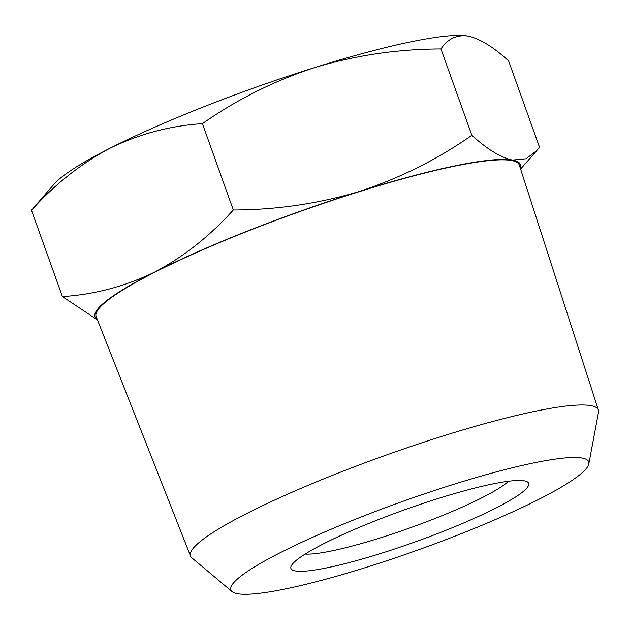 <?xml version="1.0" encoding="UTF-8"?>
<svg xmlns="http://www.w3.org/2000/svg" width="630" height="630" viewBox="0 0 630 630"><rect width="100%" height="100%" fill="white"/><g stroke="black" fill="none" stroke-linecap="round" stroke-linejoin="round"><path stroke-width="0.94" d="M202.411 123.653L233.32 209.995C276.515 209.869 318.52 203.687 359.336 191.465C399.79 178.243 437.299 159.516 471.862 135.293C487.203 149.279 500.716 157.539 512.418 160.067L525.94 158.807L536.721 150.672L539.493 147.184L508.583 60.85C493.243 46.864 479.721 38.603 468.027 36.075C456.687 34.556 447.662 38.847 440.953 48.951C397.758 49.085 355.753 55.259 314.937 67.481C274.491 80.703 236.975 99.43 202.411 123.653C170.242 125.724 139.506 133.883 110.211 148.129C81.286 163.383 55.046 184.086 31.5 210.255L54.125 184.102A225.918 30.24 -19.7 0 1 110.211 148.129A225.918 30.24 -19.7 0 1 314.937 67.481A225.918 30.24 -19.7 0 1 467.704 36.02A225.918 30.24 -19.7 0 1 468.027 36.075L467.712 36.02M471.862 135.293L440.953 48.951M31.5 210.255L62.409 296.588C94.587 294.525 125.315 286.366 154.61 272.121C183.543 256.867 209.782 236.155 233.32 209.995M97.477 319.93L62.409 296.588M305.156 554.061A112.959 15.12 160.3 0 0 410.461 527.727A112.959 15.12 160.3 0 0 508.552 481.233M520.262 168.029A225.918 30.24 160.3 0 0 512.418 160.067A225.918 30.24 160.3 0 0 359.336 191.465A225.918 30.24 160.3 0 0 154.61 272.121A225.918 30.24 160.3 0 0 97.303 319.473M295.399 570.953A126.244 16.9 160.3 0 0 437.047 533.783A126.244 16.9 160.3 0 0 526.798 481.572A126.244 16.9 160.3 0 0 404.106 509.977A126.244 16.9 160.3 0 0 291.265 565.905A126.244 16.9 160.3 0 0 295.399 570.953M190.528 556.069L96.162 316.583A224.729 30.083 -19.7 0 1 297.557 212.389A224.729 30.083 -19.7 0 1 519.309 165.076L598.398 410.028A216.618 28.996 160.3 0 0 590.72 405.61A216.618 28.996 160.3 0 0 360.809 464.381A216.618 28.996 160.3 0 0 190.528 556.069A216.618 28.996 160.3 0 0 191.866 557.865L232.1 591.617A190.039 25.436 160.3 0 0 418.375 549.84A190.039 25.436 160.3 0 0 588.837 463.893A190.039 25.436 160.3 0 0 582.01 458.049A190.039 25.436 160.3 0 0 373.81 512.072A190.039 25.436 160.3 0 0 232.1 591.617M588.837 463.893L598.5 412.264A216.618 28.996 160.3 0 0 598.398 410.028M520.601 169.076L536.721 150.672"/></g></svg>
